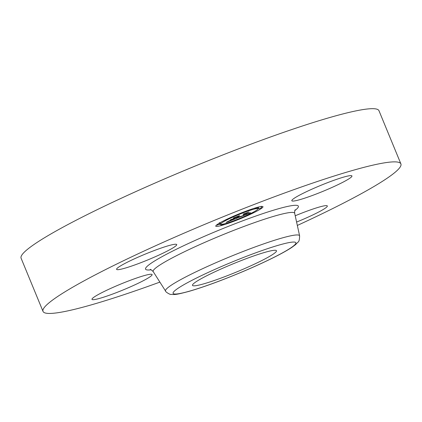 <?xml version="1.0" encoding="UTF-8"?>
<svg xmlns="http://www.w3.org/2000/svg" width="422" height="422" viewBox="0 0 422 422"><rect width="100%" height="100%" fill="white"/><g stroke="black" fill="none" stroke-linecap="round" stroke-linejoin="round"><path stroke-width="0.63" d="M159.875 282.107A193.54 18.884 -22.4 0 1 43.023 311.41L21.1 258.222A193.54 18.884 -22.4 0 1 174.017 174.882A193.54 18.884 -22.4 0 1 378.977 110.717L400.9 163.905A193.54 18.884 -22.4 0 1 297.336 225.448M43.023 311.41A193.54 18.884 -22.4 0 1 195.94 228.07A193.54 18.884 -22.4 0 1 400.9 163.905M142.283 255.352A32.515 3.176 -22.4 0 1 176.718 244.57A32.515 3.176 -22.4 0 1 151.029 258.57A32.515 3.176 -22.4 0 1 116.593 269.352A32.515 3.176 -22.4 0 1 142.283 255.352M92.276 299.594A32.515 3.176 -22.4 0 1 91.98 299.356A32.515 3.176 -22.4 0 1 119.247 284.692A32.515 3.176 -22.4 0 1 151.809 274.337A32.515 3.176 -22.4 0 1 152.105 274.574A32.515 3.176 -22.4 0 1 124.833 289.239A32.515 3.176 -22.4 0 1 92.276 299.594M295.215 215.769A32.515 3.176 -22.4 0 1 327.33 205.962A32.515 3.176 -22.4 0 1 301.635 219.962A32.515 3.176 -22.4 0 1 296.592 222.056M292.114 200.977A32.515 3.176 -22.4 0 1 291.818 200.735A32.515 3.176 -22.4 0 1 319.09 186.07A32.515 3.176 -22.4 0 1 351.647 175.716A32.515 3.176 -22.4 0 1 351.943 175.958A32.515 3.176 -22.4 0 1 324.676 190.623A32.515 3.176 -22.4 0 1 292.114 200.977M192.912 285.694A45.418 4.431 -22.4 0 1 192.495 285.356A45.418 4.431 -22.4 0 1 230.586 264.874A45.418 4.431 -22.4 0 1 276.067 250.404A45.418 4.431 -22.4 0 1 276.479 250.742A45.418 4.431 -22.4 0 1 238.393 271.23A45.418 4.431 -22.4 0 1 192.912 285.694M262.774 207.271A25.547 2.495 -22.4 0 1 238.193 219.609A25.547 2.495 -22.4 0 1 215.747 226.176A25.547 2.495 -22.4 0 1 215.958 225.606A25.547 2.495 -22.4 0 1 240.54 213.268A25.547 2.495 -22.4 0 1 262.985 206.706A25.547 2.495 -22.4 0 1 262.774 207.271M216.613 224.984A25.547 2.495 157.6 0 0 216.897 224.952M219.018 224.546A25.547 2.495 157.6 0 0 220.564 224.156M257.388 207.344L257.979 208.769A20.129 1.962 -22.4 0 1 257.81 209.217A20.129 1.962 -22.4 0 1 238.441 218.939A20.129 1.962 -22.4 0 1 220.759 224.108A20.129 1.962 -22.4 0 1 220.922 223.66A20.129 1.962 -22.4 0 1 240.292 213.943A20.129 1.962 -22.4 0 1 257.979 208.769A25.547 2.495 157.6 0 0 258.67 208.362M259.129 206.907L258.306 207.424M238.377 217.641L240.297 216.528L243.578 215.494L245.261 213.548L244.211 213.833L248.885 212.002L247.287 212.767L245.857 214.508L249.133 213.01L245.746 214.64L249.608 212.862L250.647 212.825L238.377 217.641M237.823 217.784L239.981 216.602L237.823 217.784M240.777 216.439L242.993 215.631L244.449 213.864L243.088 214.17L248.516 212.081L243.615 214.001L244.765 213.732L243.267 215.558L240.777 216.439M237.433 218.01L226.814 222.167L228.924 220.986L234.126 219.208L234.801 218.385L233.582 219.356L229.473 220.843L233.366 219.408L233.92 218.733L230.496 220.273L231.098 219.54L234.922 218.237L235.645 217.356L234.521 217.641L239.543 215.674L237.691 216.555L237.074 217.309L238.704 216.628L236.969 217.441L239.074 216.544L236.847 217.583L236.241 218.327L237.433 218.01M226.129 222.368L228.603 221.049L226.129 222.368M229.8 220.506L230.665 219.672L229.8 220.506M232.063 219.261L234.163 218.438L234.78 217.689L233.292 218.01L239.432 215.637L233.825 217.831L235.049 217.567L234.379 218.385L232.063 219.261M236.241 218.327L235.761 217.156M236.847 217.583L236.542 216.85M236.969 217.441L236.7 216.792M237.032 217.356L236.784 216.755M237.074 217.309L236.837 216.734M245.746 214.64L245.245 213.427M245.857 214.508L245.388 213.374M235.007 220.579L237.86 219.435L235.007 220.579M217.024 225.19L219.873 224.045L217.008 225.221L216.861 224.789M221.075 225.322L223.924 224.177L221.075 225.322M240.888 213.411L243.737 212.266L240.888 213.411M225.232 220.258L228.08 219.108L225.158 220.078M261.714 207.687L258.86 208.837L261.714 207.687M253.506 212.625L250.652 213.769L253.506 212.625M257.663 207.555L254.814 208.7L257.663 207.555M243.415 271.341A66.396 6.478 -22.4 0 1 173.706 293.839A66.396 6.478 -22.4 0 1 225.559 264.758A66.396 6.478 -22.4 0 1 295.273 242.26A66.396 6.478 -22.4 0 1 243.415 271.341M299.609 235.829C299.351 242.85 298.586 240.973 295.695 244.523L292.071 247.229C288.289 249.761 283.104 252.715 276.51 256.085C267.036 260.923 256.027 266.008 243.489 271.341C222.114 280.35 203.831 287.06 188.639 291.47C175.837 294.83 175.278 294.64 170.921 294.392C170.588 294.978 165.297 291.913 165.577 291.074A72.494 7.074 -22.4 0 1 222.8 259.746A72.494 7.074 -22.4 0 1 299.609 235.829L294.683 213.332C294.567 211.364 294.746 210.177 295.226 209.776M150.327 269.5C150.285 269.057 151.25 269.769 153.223 271.636A76.514 7.464 -22.4 0 1 213.616 238.572A76.514 7.464 -22.4 0 1 294.683 213.332M151.192 269.795A82.612 8.06 -22.4 0 1 210.852 233.561A82.612 8.06 -22.4 0 1 294.825 210.594M258.876 208.8L258.29 207.376M254.825 208.668L254.619 208.167M165.577 291.074L153.223 271.636M220.759 224.108L220.173 222.684M234.996 220.611L234.88 220.331M219.873 224.045L219.287 222.621M217.008 225.221L216.839 224.805M221.059 225.359L220.474 223.934M240.878 213.448L240.767 213.179M228.08 219.108L227.927 218.744M258.86 208.837L258.275 207.413M261.724 207.656L261.139 206.231M253.517 212.588L253.337 212.15M254.814 208.7L254.593 208.173"/></g></svg>
